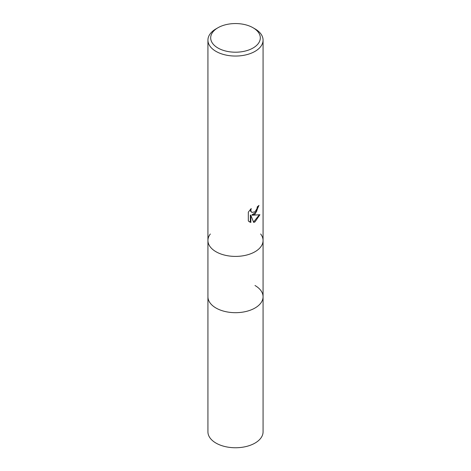 <?xml version="1.0" encoding="UTF-8"?>
<svg xmlns="http://www.w3.org/2000/svg" width="471" height="471" viewBox="0 0 471 471"><rect width="100%" height="100%" fill="white"/><g stroke="black" fill="none" stroke-linecap="round" stroke-linejoin="round"><path stroke-width="0.71" d="M216.006 251.744A27.571 15.92 180 0 1 207.929 240.487A27.571 15.92 180 0 0 224.95 255.194A27.571 15.92 180 0 0 254.994 251.744A27.571 15.92 180 0 0 263.071 240.487A27.571 15.92 180 0 1 246.05 255.194A27.571 15.92 180 0 1 216.006 251.744A27.571 15.92 180 0 0 251.137 253.598A27.571 15.92 180 0 0 260.669 233.987A27.571 15.92 180 0 1 263.071 240.487L263.071 296.765A27.571 15.92 180 0 1 254.994 308.022A27.571 15.92 180 0 1 224.95 311.472A27.571 15.92 180 0 1 207.929 296.765L207.929 431.836A27.571 15.92 180 0 0 224.95 446.543A27.571 15.92 180 0 0 254.994 443.093A27.571 15.92 180 0 0 263.071 431.836L263.071 296.765A27.571 15.92 180 0 1 260.669 303.265A27.571 15.92 180 0 1 216.006 308.022A27.571 15.92 180 0 1 210.331 303.265A27.571 15.92 180 0 1 207.929 296.765L207.929 240.487A27.571 15.92 180 0 1 210.331 233.987M254.994 285.508A27.571 15.92 180 0 1 260.669 303.265A27.571 15.92 180 0 1 216.006 308.022A27.571 15.92 180 0 1 210.331 303.265L210.331 303.265M254.994 214.223L252.356 215.212L259.91 214.729L254.994 221.882L253.698 222.424L250.843 215.288L250.843 222.489L248.323 221.011L248.323 212.133L251.226 208.535L250.831 210.302L251.114 211.567L251.903 212.409L254.994 211.832L256.989 208.653L257.278 206.81A27.571 15.92 0 0 0 258.956 205.415L254.994 214.223M253.045 27.748L254.994 28.872A27.571 15.92 180 0 1 263.071 40.129A27.571 15.92 180 0 1 254.994 51.386A27.571 15.92 180 0 1 224.95 54.836A27.571 15.92 180 0 1 207.929 40.129A27.571 15.92 180 0 1 216.006 28.872L217.955 27.748A24.816 14.324 180 0 1 253.045 27.748A24.816 14.324 180 0 1 253.045 48.007A24.816 14.324 180 0 1 217.955 48.007A24.816 14.324 180 0 1 217.955 27.748L216.006 28.872M258.432 205.886L256.412 211.903L251.861 214.929L252.356 215.212M251.903 212.409L250.619 211.279L250.384 209.407M249.265 221.794L250.342 222.2L250.342 215.006L250.843 215.288M253.551 222.035L259.256 214.888M250.342 222.2L250.843 222.489M207.929 240.487L207.929 40.129M263.071 240.487L263.071 40.129"/></g></svg>
